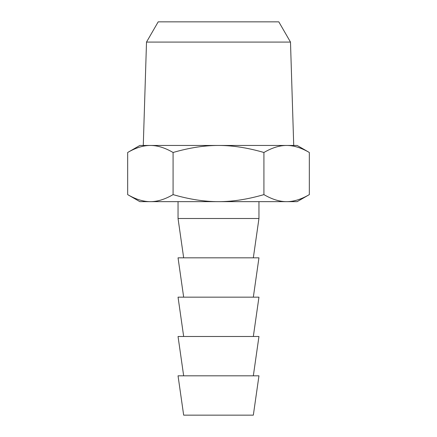 <?xml version="1.0" encoding="UTF-8"?>
<svg xmlns="http://www.w3.org/2000/svg" width="437" height="437" viewBox="0 0 437 437"><rect width="100%" height="100%" fill="white"/><g stroke="black" fill="none" stroke-linecap="round" stroke-linejoin="round"><path stroke-width="0.66" d="M127.67 194.618C135.792 199.338 143.363 201.681 150.377 201.643L139.84 201.643L127.67 194.618L127.67 152.486L139.84 145.461L297.16 145.461L309.33 152.486C301.208 147.766 293.637 145.423 286.623 145.461C279.604 145.423 272.033 147.766 263.915 152.486C247.675 147.766 232.533 145.423 218.5 145.461C204.467 145.423 189.325 147.766 173.085 152.486C164.968 147.766 157.396 145.423 150.377 145.461L143.276 145.461L146.51 42.078L290.49 42.078L293.724 145.461L286.623 145.461M173.085 152.486L173.085 194.618C164.968 199.338 157.396 201.681 150.377 201.643L297.16 201.643L309.33 194.618L309.33 152.486M173.085 194.618C189.325 199.338 204.467 201.681 218.5 201.643C232.533 201.681 247.675 199.338 263.915 194.618C272.033 199.338 279.604 201.681 286.623 201.643C293.637 201.681 301.208 199.338 309.33 194.618M263.915 194.618L263.915 152.486M150.377 145.461C143.363 145.423 135.792 147.766 127.67 152.486M258.955 201.643L258.955 218.5L178.045 218.5L178.045 201.643M253.334 297.16L258.955 257.83L178.045 257.83L183.666 297.16M253.334 336.49L258.955 297.16L178.045 297.16L183.666 336.49M253.334 375.82L258.955 336.49L178.045 336.49L183.666 375.82M218.5 375.82L178.045 375.82L183.666 415.15L253.334 415.15L258.955 375.82L218.5 375.82M146.51 42.078L158.189 21.85L278.811 21.85L290.49 42.078M253.334 257.83L258.955 218.5M183.666 257.83L178.045 218.5"/></g></svg>
